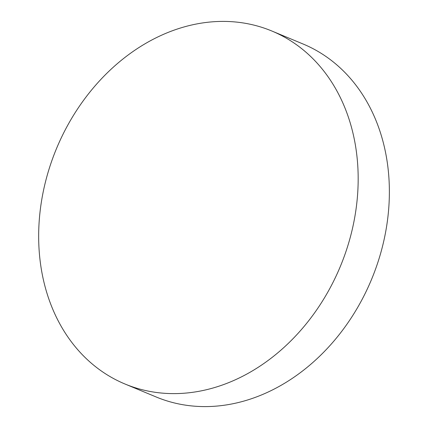 <?xml version="1.0" encoding="UTF-8"?>
<svg xmlns="http://www.w3.org/2000/svg" width="428" height="428" viewBox="0 0 428 428"><rect width="100%" height="100%" fill="white"/><g stroke="black" fill="none" stroke-linecap="round" stroke-linejoin="round"><path stroke-width="0.64" d="M125.008 384.018L156.215 396.997A191.166 153.668 -67.4 0 0 257.212 396.654A191.166 153.668 -67.4 0 0 386.976 160.468A191.166 153.668 -67.4 0 0 303.035 43.982L271.828 31.003A191.166 153.668 112.6 0 1 356.331 206.975A191.166 153.668 112.6 0 1 226.005 383.681A191.166 153.668 112.6 0 1 125.008 384.018A191.166 153.668 112.6 0 1 40.505 208.045A191.166 153.668 112.6 0 1 170.831 31.346A191.166 153.668 112.6 0 1 271.828 31.003"/></g></svg>
